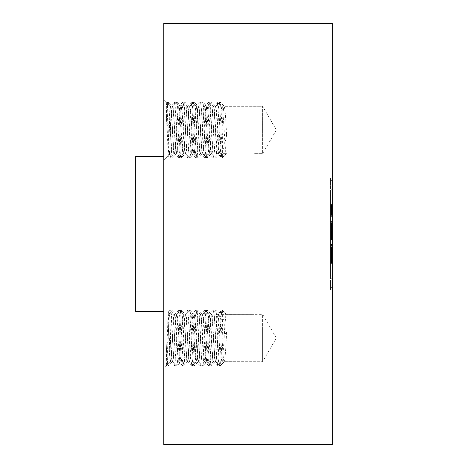 <?xml version="1.0" encoding="UTF-8"?>
<svg xmlns="http://www.w3.org/2000/svg" width="468" height="468" viewBox="0 0 468 468"><rect width="100%" height="100%" fill="white"/><g stroke="black" fill="none" stroke-linecap="round" stroke-linejoin="round"><path stroke-width="0.35" stroke-dasharray="2.34 1.75" d="M262.642 326.682L262.642 361.735L262.642 326.682M226.576 333.813L222.382 332.783L218.182 333.391L217.912 338.042C217.199 352.322 216.479 360.22 215.766 361.735L219.96 366.122L224.154 361.735C223.669 361.355 223.183 357.242 222.698 349.403L222.007 338.042C221.288 323.575 220.563 315.678 219.837 314.35C219.118 315.877 218.404 323.774 217.69 338.042C216.965 352.509 216.245 360.407 215.514 361.735C215.028 361.355 214.543 357.242 214.057 349.403L213.367 338.042C212.647 323.575 211.922 315.678 211.197 314.35L207.002 309.962C208.441 308.225 209.88 367.866 211.32 366.122L215.613 361.694L219.96 366.122L224.254 361.694L262.642 361.735L262.642 314.35L262.642 361.735L276.319 338.042L262.642 314.35L254.001 314.35L262.642 314.35L276.319 338.042L262.642 361.735L222.007 361.735L222.698 358.839L224.154 338.259C224.88 323.739 225.605 315.765 226.331 314.35L254.001 314.35L219.931 314.391L215.643 309.962C217.082 308.225 218.521 367.866 219.96 366.122C220.767 366.66 221.569 349.397 222.382 332.783L222.382 321.405C225.026 325.003 226.424 329.139 226.576 333.813L226.331 338.042C225.605 352.521 224.88 360.418 224.154 361.735L224.166 361.735M218.182 333.391C218.439 328.858 219.837 324.862 222.382 321.405M211.208 314.35L211.442 314.35C212.162 315.877 212.876 323.774 213.589 338.042L214.28 349.403C214.777 357.388 215.268 361.501 215.766 361.735L215.754 361.735M170.212 309.997L168.223 312.068L166.152 365.847C166.807 362.565 167.462 353.293 168.117 338.042L169.164 318.702L170.352 309.997L171.393 318.702L173.488 357.388L174.529 366.087L170.422 361.811L163.8 368.474L163.8 307.611L163.8 368.474L163.8 307.611L163.8 368.474L167.158 365.122C167.655 365.175 168.141 340.821 168.609 325.757L169.322 313.174L172.44 309.962L176.869 314.35C176.155 315.678 175.436 323.575 174.71 338.042C173.997 352.316 173.283 360.214 172.563 361.735C171.885 360.746 171.212 353.697 170.539 340.593L170.539 344.343C171.13 355.165 171.727 360.963 172.318 361.735L168.188 366.087L167.123 365.116L166.152 341.973C166.807 356.903 167.462 364.952 168.117 366.122C169.562 367.866 171.001 308.225 172.44 309.962C173.88 308.225 175.319 367.866 176.758 366.122C178.203 367.866 179.642 308.225 181.081 309.962C182.52 308.225 183.959 367.866 185.398 366.122C186.837 367.866 188.282 308.225 189.721 309.962C191.16 308.225 192.6 367.866 194.039 366.122C195.478 367.866 196.923 308.225 198.362 309.962L202.568 314.35C203.282 315.678 204.007 323.575 204.727 338.042L205.417 349.403C205.902 357.242 206.394 361.355 206.879 361.735L211.32 366.122C212.759 367.866 214.198 308.225 215.643 309.962L211.431 314.35M211.442 314.35C210.717 315.678 209.992 323.575 209.272 338.042C208.558 352.316 207.839 360.214 207.125 361.735C206.628 361.501 206.136 357.388 205.639 349.403L204.949 338.042C204.235 323.774 203.521 315.877 202.802 314.35L207.002 309.962L202.802 314.35C202.077 315.678 201.351 323.575 200.632 338.042C199.918 352.316 199.198 360.214 198.485 361.735L202.679 366.122L206.891 361.735C207.605 360.407 208.324 352.509 209.05 338.042C209.763 323.774 210.477 315.877 211.197 314.35M172.318 361.735C173.043 360.407 173.768 352.509 174.488 338.042C175.202 323.774 175.921 315.877 176.635 314.35C177.36 315.654 178.086 323.552 178.811 338.042L179.496 349.403C179.987 357.242 180.472 361.355 180.958 361.735L181.192 361.735C180.706 361.483 180.215 357.371 179.718 349.403L179.033 338.042C178.314 323.774 177.6 315.877 176.881 314.35L181.081 309.962L185.275 314.35C186.001 315.678 186.726 323.575 187.452 338.042L188.136 349.403C188.627 357.242 189.113 361.355 189.599 361.735L194.039 366.122L198.239 361.735C197.753 361.355 197.262 357.242 196.776 349.403L196.086 338.042C195.367 323.575 194.641 315.678 193.916 314.35L189.721 309.962L185.427 314.391L189.651 309.997L194.068 314.391L198.362 309.962C199.801 308.225 201.24 367.866 202.679 366.122C204.118 367.866 205.557 308.225 207.002 309.962M198.239 361.735C198.964 360.407 199.684 352.509 200.409 338.042C201.123 323.774 201.837 315.877 202.556 314.35L202.79 314.35M198.485 361.735C197.987 361.501 197.496 357.388 196.999 349.403L196.308 338.042C195.595 323.774 194.881 315.877 194.161 314.35C193.436 315.678 192.711 323.575 191.991 338.042C191.277 352.316 190.558 360.214 189.844 361.735C189.347 361.501 188.856 357.388 188.358 349.403L187.674 338.042C186.954 323.774 186.241 315.877 185.521 314.35C184.796 315.678 184.076 323.575 183.351 338.042C182.637 352.316 181.923 360.214 181.204 361.735L185.398 366.122L189.61 361.735C190.324 360.407 191.049 352.509 191.769 338.042C192.483 323.774 193.202 315.877 193.916 314.35M185.275 314.35C184.562 315.877 183.842 323.774 183.128 338.042C182.409 352.509 181.683 360.407 180.958 361.735L176.758 366.122L172.563 361.735M168.223 312.068L169.363 313.174C169.755 313.145 170.165 327.887 170.539 340.593M166.152 341.973L170.539 344.343M163.8 23.4L163.8 444.6M163.8 302.012L163.8 156.499L163.8 302.012M163.8 103.247L163.8 160.389L163.8 103.247M163.8 115.368L163.8 160.389L163.8 115.368M332.28 23.4L332.28 444.6M135.72 156.499L135.72 311.501M166.152 102.153C166.807 105.435 167.462 114.707 168.117 129.958L169.164 149.298L170.212 158.003L168.223 155.932L166.152 102.153L170.539 107.113L170.539 106.4C170.159 105.762 169.767 113.56 169.363 129.8L168.258 155.932L163.8 160.389L169.363 154.826C169.755 154.855 170.165 140.113 170.539 127.407L170.539 123.657L166.152 126.027L167.158 102.884C167.655 102.825 168.141 127.179 168.609 142.243L169.322 154.826L172.44 158.038L176.647 153.65C177.36 152.346 178.086 144.448 178.811 129.958L179.496 118.597C179.987 110.758 180.472 106.645 180.958 106.265L176.758 101.878C178.203 100.134 179.642 159.775 181.081 158.038L185.375 153.609L189.721 158.038L193.927 153.65C193.202 152.123 192.483 144.226 191.769 129.958C191.049 115.491 190.324 107.593 189.599 106.265C189.113 106.645 188.627 110.758 188.136 118.597L187.452 129.958C186.726 144.425 186.001 152.322 185.275 153.65C184.562 152.123 183.842 144.226 183.128 129.958C182.409 115.491 181.683 107.593 180.958 106.265L185.398 101.878L189.692 106.306L194.039 101.878L198.333 106.306L202.679 101.878L206.891 106.265C206.394 106.645 205.902 110.758 205.417 118.597L204.727 129.958C204.007 144.425 203.282 152.322 202.556 153.65C201.837 152.123 201.123 144.226 200.409 129.958C199.684 115.491 198.964 107.593 198.239 106.265C197.753 106.645 197.262 110.758 196.776 118.597L196.086 129.958C195.367 144.425 194.641 152.322 193.916 153.65L189.721 158.038C191.16 159.775 192.6 100.134 194.039 101.878C195.478 100.134 196.923 159.775 198.362 158.038L202.65 153.609L207.002 158.038L211.29 153.609L215.643 158.038L219.849 153.65C219.118 152.123 218.404 144.226 217.69 129.958C216.965 115.491 216.245 107.593 215.514 106.265C215.028 106.645 214.543 110.758 214.057 118.597L213.367 129.958C212.647 144.425 211.922 152.322 211.197 153.65C210.477 152.123 209.763 144.226 209.05 129.958C208.324 115.491 207.605 107.593 206.879 106.265L211.32 101.878L215.613 106.306L219.96 101.878L224.254 106.306L262.642 106.265L262.642 153.65L262.642 106.265L262.642 153.65L262.642 106.265L276.319 129.958L262.642 153.65L254.001 153.65L262.642 153.65L276.319 129.958L262.642 106.265L222.007 106.265L222.698 109.161L224.154 129.741C224.88 144.261 225.605 152.235 226.331 153.65L219.849 153.65C220.563 152.322 221.288 144.425 222.007 129.958L222.698 118.597C223.183 110.758 223.669 106.645 224.154 106.265L224.166 106.265M170.212 158.003L171.393 149.298L173.488 110.612L174.529 101.913L170.539 106.4C171.212 108.915 171.885 116.842 172.563 130.168C173.283 144.466 173.997 152.293 174.71 153.65C175.436 152.229 176.155 144.261 176.881 129.741C177.6 115.45 178.314 107.622 179.033 106.265L179.718 109.161L181.204 130.168C181.923 144.466 182.637 152.293 183.351 153.65C184.076 152.229 184.796 144.261 185.521 129.741C186.241 115.45 186.954 107.622 187.674 106.265L188.358 109.161L189.844 130.168C190.558 144.466 191.277 152.293 191.991 153.65C192.711 152.229 193.436 144.261 194.161 129.741C194.881 115.45 195.595 107.622 196.308 106.265L196.999 109.161L198.485 130.168C199.198 144.466 199.918 152.293 200.632 153.65C201.351 152.229 202.077 144.261 202.802 129.741C203.521 115.45 204.235 107.622 204.949 106.265L205.639 109.161L207.125 130.168C207.839 144.466 208.558 152.293 209.272 153.65C209.992 152.229 210.717 144.261 211.442 129.741C212.162 115.45 212.876 107.622 213.589 106.265L214.28 109.161L215.766 130.168C216.479 144.466 217.199 152.293 217.912 153.65L222.382 146.829L222.382 157.541L218.182 153.188M166.152 126.027C166.807 111.097 167.462 103.048 168.117 101.878L167.123 102.884L163.8 99.526L170.463 106.189M166.152 365.847L170.539 360.886L170.539 361.6C170.159 362.238 169.767 354.44 169.363 338.2L168.258 312.068M170.463 361.811L170.539 361.6C171.212 359.085 171.885 351.158 172.563 337.832C173.283 323.534 173.997 315.707 174.71 314.35C175.436 315.771 176.155 323.739 176.881 338.259C177.6 352.55 178.314 360.378 179.033 361.735L179.718 358.839L181.204 337.832C181.923 323.534 182.637 315.707 183.351 314.35C184.076 315.771 184.796 323.739 185.521 338.259C186.241 352.55 186.954 360.378 187.674 361.735L188.358 358.839L189.844 337.832C190.558 323.534 191.277 315.707 191.991 314.35C192.711 315.771 193.436 323.739 194.161 338.259C194.881 352.55 195.595 360.378 196.308 361.735L196.999 358.839L198.485 337.832C199.198 323.534 199.918 315.707 200.632 314.35C201.351 315.771 202.077 323.739 202.802 338.259C203.521 352.55 204.235 360.378 204.949 361.735L205.639 358.839L207.125 337.832C207.839 323.534 208.558 315.707 209.272 314.35C209.992 315.771 210.717 323.739 211.442 338.259C212.162 352.55 212.876 360.378 213.589 361.735L214.28 358.839L215.766 337.832C216.479 323.534 217.199 315.707 217.912 314.35L222.382 321.171L222.382 310.459L218.182 314.812M135.72 258.64L135.72 205.92L135.72 258.64M332.28 258.64L332.28 205.92L332.28 258.64M174.529 366.087L175.716 357.388L177.805 318.702L178.852 309.997L180.034 318.702L182.122 357.388L183.169 366.087L184.357 357.388L186.445 318.702L187.492 309.997L188.674 318.702L190.763 357.388L191.81 366.087L192.997 357.388L195.086 318.702L196.127 309.997L197.315 318.702L199.403 357.388L200.45 366.087L201.638 357.388L203.726 318.702L204.768 309.997L205.955 318.702L208.044 357.388L209.091 366.087L210.272 357.388L212.367 318.702L213.408 309.997L214.596 318.702L216.684 357.388L217.731 366.087L222.007 361.735C221.288 360.319 220.563 352.345 219.837 337.832C219.118 323.534 218.404 315.707 217.69 314.35L222.048 309.997L222.382 310.459C221.569 306.745 220.767 321.03 219.96 338.042L215.766 337.832M213.548 309.997L217.69 314.35C216.965 315.771 216.245 323.739 215.514 338.259L214.057 358.839L213.367 361.735L217.731 366.087M209.231 366.087L213.367 361.735C212.647 360.319 211.922 352.345 211.197 337.832C210.477 323.534 209.763 315.707 209.05 314.35L213.408 309.997M204.908 309.997L209.05 314.35C208.324 315.771 207.605 323.739 206.879 338.259L205.417 358.839L204.727 361.735L209.091 366.087M200.591 366.087L204.727 361.735C204.007 360.319 203.282 352.345 202.556 337.832C201.837 323.534 201.123 315.707 200.409 314.35L204.768 309.997M196.267 309.997L200.409 314.35C199.684 315.771 198.964 323.739 198.239 338.259L196.776 358.839L196.086 361.735L200.45 366.087M191.95 366.087L196.086 361.735C195.367 360.319 194.641 352.345 193.916 337.832C193.202 323.534 192.483 315.707 191.769 314.35L196.127 309.997M187.633 309.997L191.769 314.35C191.049 315.771 190.324 323.739 189.599 338.259L188.136 358.839L187.452 361.735L191.81 366.087M183.31 366.087L187.452 361.735C186.726 360.319 186.001 352.345 185.275 337.832C184.562 323.534 183.842 315.707 183.128 314.35L187.492 309.997M178.992 309.997L183.128 314.35C182.409 315.771 181.683 323.739 180.958 338.259L179.496 358.839L178.811 361.735L183.169 366.087M174.669 366.087L178.811 361.735C178.086 360.301 177.36 352.334 176.635 337.832C175.921 323.534 175.202 315.707 174.488 314.35L178.852 309.997M193.927 153.65L198.362 158.038C199.801 159.775 201.24 100.134 202.679 101.878C204.118 100.134 205.557 159.775 207.002 158.038C208.441 159.775 209.88 100.134 211.32 101.878C212.759 100.134 214.198 159.775 215.643 158.038C217.082 159.775 218.521 100.134 219.96 101.878L215.766 106.265C215.268 106.499 214.777 110.612 214.28 118.597L213.589 129.958C212.876 144.226 212.162 152.123 211.442 153.65L211.431 153.65M211.442 153.65C210.717 152.322 209.992 144.425 209.272 129.958C208.558 115.684 207.839 107.786 207.125 106.265C206.628 106.499 206.136 110.612 205.639 118.597L204.949 129.958C204.235 144.226 203.521 152.123 202.802 153.65C202.077 152.322 201.351 144.425 200.632 129.958C199.918 115.684 199.198 107.786 198.485 106.265L198.473 106.265M198.485 106.265C197.987 106.499 197.496 110.612 196.999 118.597L196.308 129.958C195.595 144.226 194.881 152.123 194.161 153.65C193.436 152.322 192.711 144.425 191.991 129.958C191.277 115.684 190.558 107.786 189.844 106.265C189.347 106.499 188.856 110.612 188.358 118.597L187.674 129.958C186.954 144.226 186.241 152.123 185.521 153.65L185.509 153.65M179.718 118.597L179.033 129.958C178.314 144.226 177.6 152.123 176.881 153.65L181.081 158.038C182.52 159.775 183.959 100.134 185.398 101.878C186.837 100.134 188.282 159.775 189.721 158.038L185.521 153.65C184.796 152.322 184.076 144.425 183.351 129.958C182.637 115.684 181.923 107.786 181.204 106.265C180.706 106.517 180.215 110.629 179.718 118.597M174.529 101.913L175.716 110.612L177.805 149.298L178.852 158.003L180.034 149.298L182.122 110.612L183.169 101.913L184.357 110.612L186.445 149.298L187.492 158.003L188.674 149.298L190.763 110.612L191.81 101.913L192.997 110.612L195.086 149.298L196.127 158.003L197.315 149.298L199.403 110.612L200.45 101.913L201.638 110.612L203.726 149.298L204.768 158.003L205.955 149.298L208.044 110.612L209.091 101.913L210.272 110.612L212.367 149.298L213.408 158.003L214.596 149.298L216.684 110.612L217.731 101.913L222.007 106.265C221.288 107.681 220.563 115.654 219.837 130.168C219.118 144.466 218.404 152.293 217.69 153.65L222.048 158.003L222.382 157.541C221.569 161.255 220.767 146.97 219.96 129.958L215.766 130.168M213.548 158.003L217.69 153.65C216.965 152.229 216.245 144.261 215.514 129.741L214.057 109.161L213.367 106.265L217.731 101.913M209.231 101.913L213.367 106.265C212.647 107.681 211.922 115.654 211.197 130.168C210.477 144.466 209.763 152.293 209.05 153.65L213.408 158.003M204.908 158.003L209.05 153.65C208.324 152.229 207.605 144.261 206.879 129.741L205.417 109.161L204.727 106.265L209.091 101.913M200.591 101.913L204.727 106.265C204.007 107.681 203.282 115.654 202.556 130.168C201.837 144.466 201.123 152.293 200.409 153.65L204.768 158.003M196.267 158.003L200.409 153.65C199.684 152.229 198.964 144.261 198.239 129.741L196.776 109.161L196.086 106.265L200.45 101.913M191.95 101.913L196.086 106.265C195.367 107.681 194.641 115.654 193.916 130.168C193.202 144.466 192.483 152.293 191.769 153.65L196.127 158.003M187.633 158.003L191.769 153.65C191.049 152.229 190.324 144.261 189.599 129.741L188.136 109.161L187.452 106.265L191.81 101.913M183.31 101.913L187.452 106.265C186.726 107.681 186.001 115.654 185.275 130.168C184.562 144.466 183.842 152.293 183.128 153.65L187.492 158.003M178.992 158.003L183.128 153.65C182.409 152.229 181.683 144.261 180.958 129.741L179.496 109.161L178.811 106.265L183.169 101.913M174.669 101.913L178.811 106.265C178.086 107.698 177.36 115.666 176.635 130.168C175.921 144.466 175.202 152.293 174.488 153.65L178.852 158.003M170.539 107.113C171.13 110.793 171.727 118.334 172.318 129.741C173.043 144.261 173.768 152.229 174.488 153.65L170.352 158.003M217.872 101.913L218.913 110.612L219.96 129.958L224.154 129.741M222.382 146.829C225.026 150.275 226.424 152.422 226.576 153.27L222.382 157.541M172.329 106.265L172.318 106.265C173.043 107.593 173.768 115.491 174.488 129.958C175.202 144.226 175.921 152.123 176.635 153.65L176.869 153.65C176.155 152.322 175.436 144.425 174.71 129.958C173.997 115.684 173.283 107.786 172.563 106.265L176.758 101.878C175.319 100.134 173.88 159.775 172.44 158.038C171.001 159.775 169.562 100.134 168.117 101.878L172.552 106.265M172.563 106.265C171.885 107.254 171.212 114.303 170.539 127.407M172.318 106.265C171.727 107.037 171.13 112.835 170.539 123.657M218.182 134.608C218.439 139.142 219.837 143.138 222.382 146.595L222.382 135.217L226.576 134.187L226.331 129.958C225.605 115.479 224.88 107.581 224.154 106.265L219.96 101.878C220.767 101.34 221.569 118.603 222.382 135.217L218.182 134.608L217.912 129.958C217.199 115.678 216.479 107.78 215.766 106.265L215.754 106.265M226.576 134.187C226.424 138.861 225.026 142.997 222.382 146.595M170.539 360.886C171.13 357.207 171.727 349.666 172.318 338.259C173.043 323.739 173.768 315.771 174.488 314.35L170.352 309.997M217.872 366.087L218.913 357.388L219.96 338.042L224.154 338.259M222.382 321.171C225.026 317.725 226.424 315.578 226.576 314.73L222.382 310.459M332.28 290.16L332.28 177.84L332.28 290.16L330.595 290.16L330.595 177.84L332.28 177.84M332.28 278.249L332.28 189.751L332.28 278.249L330.595 278.249L330.595 189.751L330.595 278.249M332.28 233.83L332.28 204.615L332.28 235.562L332.28 233.824L330.595 233.83L330.595 204.615L330.595 239.587L330.595 233.824L332.28 233.824M332.28 228.624L332.28 214.309L332.28 229.01L332.28 228.624L330.595 228.624L330.595 214.309L330.595 228.624M332.28 261.752L332.28 234.731L332.28 261.752L330.595 261.752L330.595 235.585L330.595 261.752M332.28 262.94L332.28 258.681L332.28 263.613L332.28 262.94L330.595 262.94L330.595 258.681L330.595 262.94M332.28 256.031L332.28 255.393L332.28 256.031L330.595 256.031L330.595 255.393L330.595 256.031L332.28 256.031M332.28 246.607L332.28 236.106L332.28 251.638L332.28 246.607L330.595 246.607L330.595 251.638L330.595 246.607L332.28 246.607M332.28 237.405L332.28 230.595L332.28 237.405L332.28 230.595L332.28 237.405L330.595 237.405L330.595 230.595L330.595 237.405L330.595 230.595L330.595 237.405L332.28 237.405M332.28 287.609L332.28 280.8L332.28 287.609L330.595 287.609L330.595 280.8L330.595 287.609M332.28 272.902L332.28 266.093L332.28 272.902L332.28 266.093L332.28 272.902L330.595 272.902L330.595 266.093L330.595 272.902L330.595 266.093L330.595 272.902L332.28 272.902M332.28 180.391L332.28 187.2L332.28 180.391L330.595 180.391L330.595 187.2L330.595 180.391M332.28 195.097L332.28 201.907L332.28 195.097L332.28 201.907L332.28 195.097L330.595 195.097L330.595 201.907L330.595 195.097L330.595 201.907L330.595 195.097L332.28 195.097M332.28 236.276L330.595 236.276L332.28 236.276M332.28 239.587L330.595 239.587L332.28 239.587M330.595 252.609L330.595 244.495L330.595 252.609L332.28 252.603L330.595 252.609M332.28 238.861L330.595 238.85M332.28 238.194L330.595 238.194M332.28 237.574L330.595 237.574M332.28 237.007L330.595 237.007M332.28 236.498L330.595 236.498M332.28 236.036L330.595 236.036M332.28 235.632L330.595 235.632M332.28 235.275L330.595 235.275M332.28 234.977L330.595 234.977M332.28 234.731L330.595 234.731M332.28 234.901L330.595 234.901M332.28 235.24L330.595 235.24L332.28 235.223M332.28 235.591L330.595 235.591L332.28 235.585M332.28 235.96L330.595 235.96M332.28 236.334L330.595 236.334M332.28 236.72L330.595 236.72L330.595 250.924L330.595 236.714L332.28 236.714M332.28 237.124L330.595 237.124M332.28 237.539L330.595 237.539M332.28 237.96L330.595 237.96M332.28 238.399L330.595 238.399M332.28 239.224L330.595 239.224M332.28 239.125L330.595 239.125M332.28 238.686L330.595 238.686M332.28 238.259L330.595 238.259M332.28 237.855L330.595 237.855M332.28 237.463L330.595 237.463M332.28 237.095L330.595 237.095M332.28 236.744L330.595 236.744M332.28 236.416L330.595 236.416M332.28 236.1L330.595 236.1L332.28 236.106M332.28 235.808L330.595 235.808M332.28 236.562L330.595 236.562M332.28 236.861L330.595 236.861M332.28 237.171L330.595 237.171M332.28 237.487L330.595 237.487M332.28 237.814L330.595 237.814M332.28 238.154L330.595 238.154M332.28 238.499L330.595 238.499M332.28 239.212L330.595 239.212M332.28 247.636L330.595 247.636M332.28 244.495L330.595 244.495L332.28 244.495M332.28 250.117L330.595 250.117M332.28 254.241L330.595 254.241L332.28 254.241M332.28 250.316L330.595 250.316M332.28 247.215L330.595 247.215M332.28 247.783L330.595 247.783L332.28 247.783M332.28 248.309L330.595 248.309M332.28 248.789L330.595 248.789M332.28 249.233L330.595 249.233M332.28 249.807L330.595 249.807M332.28 250.351L330.595 250.351M332.28 250.86L330.595 250.86M332.28 251.345L330.595 251.345M332.28 251.796L330.595 251.796L332.28 251.796M332.28 252.217L330.595 252.217M332.28 252.966L330.595 252.966M332.28 253.592L330.595 253.592M332.28 254.147L330.595 254.147M332.28 254.686L330.595 254.686M332.28 255.206L330.595 255.206M332.28 255.715L330.595 255.715M332.28 256.201L330.595 256.201M332.28 255.914L330.595 255.914M332.28 255.551L330.595 255.551M332.28 255.113L330.595 255.113M332.28 254.604L330.595 254.604M332.28 254.013L330.595 254.013M332.28 253.352L330.595 253.352L332.28 253.375M332.28 250.906L330.595 250.906M332.28 249.947L330.595 249.947M332.28 247.952L330.595 247.952M332.28 247.32L330.595 247.32M332.28 245.992L330.595 245.992L332.28 245.992M332.28 245.407L330.595 245.407M332.28 249.187L330.595 249.187M332.28 249.912L330.595 249.912M332.28 250.596L330.595 250.596M332.28 251.24L330.595 251.24M332.28 251.842L330.595 251.842M332.28 252.398L330.595 252.398M332.28 252.907L330.595 252.907M332.28 253.802L330.595 253.802M332.28 254.182L330.595 254.182M332.28 254.522L330.595 254.522M332.28 254.838L330.595 254.838M332.28 255.159L330.595 255.159M332.28 255.475L330.595 255.475M332.28 255.797L330.595 255.797M332.28 256.113L330.595 256.113M332.28 256.435L330.595 256.435M332.28 256.756L330.595 256.756M332.28 257.078L330.595 257.078M332.28 257.4L330.595 257.4M332.28 257.728L330.595 257.728M332.28 258.669L330.595 258.669M332.28 258.839L330.595 258.839M332.28 259.003L330.595 259.003M332.28 259.155L330.595 259.155L332.28 259.161M332.28 259.442L330.595 259.442M332.28 259.717L330.595 259.717M332.28 260.044L330.595 260.044M332.28 260.237L330.595 260.237M332.28 260.448L330.595 260.448M332.28 260.67L330.595 260.67M332.28 234.018L330.595 234.018M332.28 204.615L330.595 204.615M330.595 216.397L330.595 214.923L330.595 216.397L332.28 216.397M330.595 214.379L330.595 210.114L330.595 214.379L332.28 214.379M330.595 209.933L330.595 209.424L330.595 209.933L332.28 209.933M332.28 205.042L330.595 205.042M332.28 205.452L330.595 205.452M332.28 205.838L330.595 205.838M332.28 206.195L330.595 206.195M332.28 206.534L330.595 206.534M332.28 206.85L330.595 206.85M332.28 207.143L330.595 207.143M332.28 207.412L330.595 207.412M332.28 207.657L330.595 207.657M332.28 208.172L330.595 208.172M332.28 208.213L330.595 208.213M332.28 208.283L330.595 208.283M332.28 208.377L330.595 208.377M332.28 208.494L330.595 208.494M332.28 208.634L330.595 208.634M332.28 208.804L330.595 208.804M332.28 208.991L330.595 208.991M332.28 209.208L330.595 209.208M332.28 209.453L330.595 209.453M332.28 209.722L330.595 209.722M332.28 210.015L330.595 210.015M332.28 210.348L330.595 210.348M332.28 210.717L330.595 210.717M332.28 211.121L330.595 211.121L332.28 211.121M332.28 211.559L330.595 211.559L332.28 211.554M332.28 212.033L330.595 212.033M332.28 212.542L330.595 212.542L332.28 212.519M332.28 213.092L330.595 213.092M332.28 213.671L330.595 213.671M332.28 214.285L330.595 214.285M332.28 214.742L330.595 214.742M332.28 215.21L330.595 215.21M332.28 215.684L330.595 215.684M332.28 216.169L330.595 216.169M332.28 216.666L330.595 216.666M332.28 214.923L330.595 214.923L332.28 214.923M332.28 213.87L330.595 213.87M332.28 213.385L330.595 213.385M332.28 212.94L330.595 212.94M332.28 212.133L330.595 212.133M332.28 211.782L330.595 211.782M332.28 211.46L330.595 211.46M332.28 211.167L330.595 211.167M332.28 210.676L330.595 210.676M332.28 210.46L330.595 210.46M332.28 210.267L330.595 210.267M332.28 210.091L330.595 210.091L332.28 210.114M332.28 209.793L330.595 209.793M332.28 209.67L330.595 209.67M332.28 209.57L330.595 209.57M332.28 209.488L330.595 209.488M332.28 209.424L330.595 209.424M332.28 210.062L330.595 210.062M332.28 210.179L330.595 210.179M332.28 210.261L330.595 210.261M332.28 210.36L330.595 210.36M332.28 210.477L330.595 210.477M332.28 210.764L330.595 210.764M332.28 212.098L330.595 212.098M332.28 212.413L330.595 212.413M332.28 212.759L330.595 212.759M332.28 213.133L330.595 213.133M332.28 213.537L330.595 213.537M332.28 213.97L330.595 213.97M332.28 214.432L330.595 214.432M332.28 213.232L330.595 213.232M332.28 224.447L330.595 224.447M332.28 221.551L330.595 221.551M332.28 221.844L330.595 221.844M332.28 222.288L330.595 222.288M332.28 222.727L330.595 222.727M332.28 223.172L330.595 223.172M332.28 223.61L330.595 223.61M332.28 224.055L330.595 224.055M332.28 224.581L330.595 224.581L332.28 224.593M332.28 225.079L330.595 225.079L332.28 225.09M332.28 225.547L330.595 225.547M332.28 225.991L330.595 225.991M332.28 226.407L330.595 226.407M332.28 226.793L330.595 226.793M332.28 227.155L330.595 227.155M332.28 227.483L330.595 227.483M332.28 227.787L330.595 227.787M332.28 228.068L330.595 228.068M332.28 228.32L330.595 228.32M332.28 228.565L330.595 228.565M332.28 228.799L330.595 228.799M332.28 229.022L330.595 229.022M332.28 229.226L330.595 229.226M332.28 229.425L330.595 229.425M332.28 229.607L330.595 229.607M332.28 229.782L330.595 229.782M332.28 229.94L330.595 229.94M332.28 230.092L330.595 230.092M332.28 230.461L330.595 230.461M332.28 230.607L330.595 230.595M332.28 230.759L330.595 230.759M332.28 230.911L330.595 230.911M332.28 231.069L330.595 231.069M332.28 231.227L330.595 231.227M332.28 231.385L330.595 231.385M332.28 231.549L330.595 231.549M332.28 231.713L330.595 231.713M332.28 231.882L330.595 231.882M332.28 232.052L330.595 232.052M332.28 255.393L330.595 255.393L332.28 255.393M332.28 235.562L330.595 235.562M332.28 234.948L330.595 234.948M332.28 234.608L330.595 234.608M332.28 234.269L330.595 234.269M332.28 233.924L330.595 233.924M332.28 233.573L330.595 233.573M332.28 233.228L330.595 233.228M332.28 232.871L330.595 232.871M332.28 232.52L330.595 232.52M332.28 232.163L330.595 232.163M332.28 231.8L330.595 231.8M332.28 231.367L330.595 231.367M332.28 232.005L330.595 232.005M332.28 232.374L330.595 232.374M332.28 232.742L330.595 232.742M332.28 233.111L330.595 233.111M332.28 233.468L330.595 233.468M332.28 234.181L330.595 234.181M332.28 234.532L330.595 234.532M332.28 234.877L330.595 234.877M332.28 263.613L330.595 263.613M332.28 263.174L330.595 263.174M332.28 262.489L330.595 262.489M332.28 261.858L330.595 261.858M332.28 261.273L330.595 261.273M332.28 260.746L330.595 260.746M332.28 260.272L330.595 260.272M332.28 259.851L330.595 259.851M332.28 259.477L330.595 259.477M332.28 258.898L330.595 258.898M332.28 258.681L330.595 258.681M332.28 259.196L330.595 259.196M332.28 259.407L330.595 259.407M332.28 259.664L330.595 259.664M332.28 259.974L330.595 259.974M332.28 260.343L330.595 260.343M332.28 260.758L330.595 260.758M332.28 261.226L330.595 261.226M332.28 261.741L330.595 261.741M332.28 262.314L330.595 262.314M332.28 229.01L330.595 229.01M332.28 228.899L330.595 228.899M332.28 228.647L330.595 228.647M332.28 228.355L330.595 228.355M332.28 228.033L330.595 228.033M332.28 227.67L330.595 227.67M332.28 227.267L330.595 227.267M332.28 226.758L330.595 226.758M332.28 226.138L330.595 226.138M332.28 225.787L330.595 225.787M332.28 225.406L330.595 225.406M332.28 224.997L330.595 224.997M332.28 224.564L330.595 224.564M332.28 224.102L330.595 224.102M332.28 222.774L330.595 222.774L332.28 222.774M332.28 226.067L330.595 226.067M332.28 214.309L330.595 214.309M332.28 214.876L330.595 214.876M332.28 227.413L330.595 227.413M332.28 223.511L330.595 223.511M332.28 223.534L330.595 223.534M332.28 223.897L330.595 223.897M332.28 224.248L330.595 224.248M332.28 225.576L330.595 225.576M332.28 226.05L330.595 226.05M332.28 226.512L330.595 226.512M332.28 226.962L330.595 226.962M332.28 227.395L330.595 227.395M332.28 227.817L330.595 227.817M332.28 228.226L330.595 228.226M332.28 251.638L330.595 251.638M332.28 250.924L330.595 250.924L332.28 250.924M332.28 249.555L330.595 249.555M330.595 177.84L330.595 290.16M330.595 189.751L332.28 189.751M330.595 280.8L332.28 280.8M330.595 266.093L332.28 266.093L330.595 266.093M330.595 187.2L332.28 187.2M330.595 201.907L332.28 201.907L330.595 201.907M219.837 314.35L215.643 309.962M176.635 314.35L172.44 309.962M176.635 130.168L172.44 129.958M193.916 130.168L185.521 129.741M207.002 129.958L202.802 129.741M219.837 130.168L215.643 129.958M176.635 153.65L172.44 158.038M207.002 158.038L202.802 153.65M219.837 153.65L215.643 158.038M176.635 337.832L172.44 338.042M193.916 337.832L185.521 338.259M207.002 338.042L202.802 338.259M219.837 337.832L215.643 338.042M332.28 249.268L330.595 249.268M332.28 248.602L330.595 248.602M332.28 246.706L330.595 246.706M332.28 257.921L330.595 257.921M332.28 258.12L330.595 258.12M332.28 258.307L330.595 258.307M332.28 258.494L330.595 258.494M332.28 260.916L330.595 260.916M332.28 261.173L330.595 261.173M332.28 261.454L330.595 261.454M332.28 205.92L135.72 205.92M332.28 262.08L135.72 262.08M222.189 158.003L226.413 153.609M222.189 309.997L226.413 314.391"/><path stroke-width="0.7" d="M163.8 444.6L163.8 23.4L332.28 23.4L332.28 444.6L163.8 444.6M163.8 311.501L135.72 311.501L135.72 156.499L163.8 156.499"/></g></svg>
